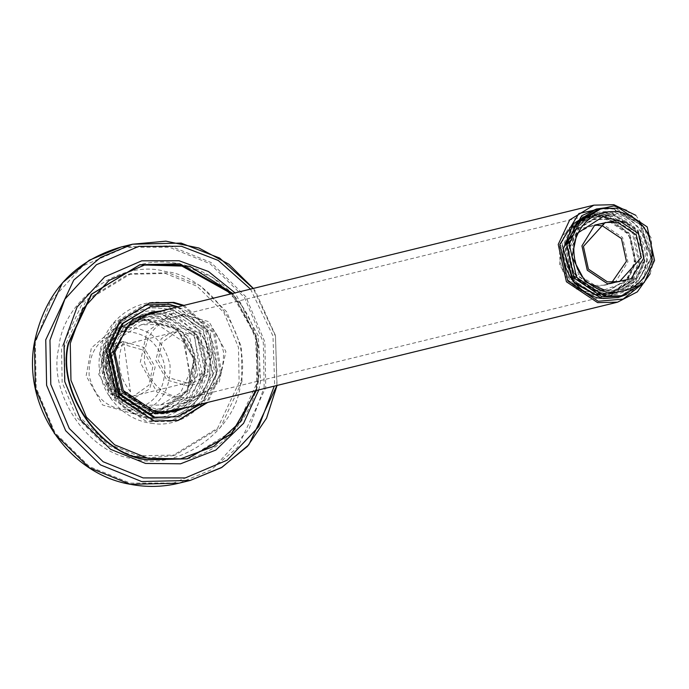 <?xml version="1.0" encoding="UTF-8"?>
<svg xmlns="http://www.w3.org/2000/svg" width="689" height="689" viewBox="0 0 689 689"><rect width="100%" height="100%" fill="white"/><g stroke="black" fill="none" stroke-linecap="round" stroke-linejoin="round"><path stroke-width="0.52" stroke-dasharray="3.44 2.58" d="M183.877 334.923C196.089 350.425 198.38 367.211 190.732 385.263L200.999 382.748C208.646 364.696 206.355 347.919 194.143 332.408L183.877 334.923L190.732 385.263M200.999 382.748L194.143 332.408M120.213 394.289C107.992 378.778 105.701 362.001 113.349 343.949L123.615 341.434C115.967 359.486 118.258 376.272 130.479 391.774L120.213 394.289L113.349 343.949M123.615 341.434L130.479 391.774M134.01 413.943L102.558 404.96L86.142 375.832L91.353 347.971L113.151 329.196L122.16 326.982C147.834 326.508 163.793 339.212 170.028 365.092C170.941 391.653 158.935 407.94 134.01 413.943M132.288 409.921C109.155 410.351 94.772 398.905 89.148 375.583C88.33 351.64 99.147 336.964 121.6 331.555C144.733 331.133 159.116 342.579 164.74 365.902C165.558 389.836 154.741 404.512 132.288 409.921M156.601 411.04L161.364 410.153L187.761 391.223L194.72 359.339L177.28 328.464L144.053 319.007L139.29 319.885L112.901 338.824L105.942 370.708L123.374 401.584L156.601 411.04M143.312 319.188L133.787 321.53L110.714 341.399L105.202 370.889L122.573 401.704L155.86 411.221L160.623 410.334L187.02 391.404L193.979 359.52L176.539 328.644L143.312 319.188M157.135 409.223L161.726 408.37L187.184 390.103L193.893 359.357L177.073 329.583L145.035 320.454L140.435 321.307L114.985 339.574L108.268 370.32L125.088 400.094L157.135 409.223M130.927 399.982L109.818 393.97L98.734 374.351L104.177 352.613L122.961 341.494L144.07 347.506L155.154 367.134L149.711 388.863L130.927 399.982M189.122 401.403L193.712 400.55L219.171 382.283L225.88 351.536L209.068 321.754L177.021 312.634L172.422 313.486L146.972 331.753L140.255 362.5L157.075 392.274L189.122 401.403M131.375 396.321L134.045 395.822L148.841 385.211L152.751 367.332L142.968 350.021L124.339 344.715L121.669 345.206L106.873 355.825L102.962 373.705L112.746 391.016L131.375 396.321M186.59 382.817L167.952 377.512L158.177 360.201L162.079 342.33L176.884 331.71L179.553 331.211L198.182 336.516L207.957 353.827L204.056 371.707L189.26 382.326L186.59 382.817M189.561 397.734C165.394 398.182 150.366 386.219 144.492 361.846C143.631 336.835 154.939 321.505 178.399 315.846C202.575 315.407 217.603 327.37 223.477 351.734C224.33 376.754 213.03 392.084 189.561 397.734M187.968 386.038L206.752 374.919L212.195 353.181L201.11 333.562L179.993 327.551L161.217 338.669L155.774 360.407L166.85 380.027L187.968 386.038M650.14 273.783L653.224 262.905L651.079 237.662L635.844 215.312M626.723 210.378L648.177 232.925L652.328 262.578L644.327 282.369M646.54 261.458C648.134 235.784 636.946 219.248 612.977 211.85C588.13 209.749 572.335 221.031 565.591 245.697C563.998 271.363 575.194 287.899 599.163 295.305C624.01 297.407 639.805 286.124 646.54 261.458M197.829 374.265L186.323 398.793L162.191 413.529L142.227 413.994L111.015 393.109L102.833 355.774L114.331 331.245L138.472 316.518L158.436 316.053L189.647 336.93L197.829 374.265M644.964 261.295L635.465 281.56L615.527 293.729L599.025 294.117L573.248 276.866L566.487 246.025L575.987 225.759L595.925 213.59L612.426 213.211L638.203 230.453L644.964 261.295M190.026 372.551L183.265 341.71L157.48 324.459L140.987 324.838L121.049 337.007L111.549 357.272L118.31 388.114L144.087 405.365L160.589 404.986L180.527 392.808L190.026 372.551M195.194 374.006C201.059 351.226 180.337 320.6 157.514 318.318C135.38 311.85 106.132 332.753 104.332 356.316C98.458 379.096 119.18 409.722 142.003 412.005C164.137 418.473 193.385 397.57 195.194 374.006M192.713 373.524C191.008 395.805 163.353 415.562 142.425 409.447C120.851 407.294 101.257 378.339 106.804 356.799C108.517 334.518 136.164 314.761 157.092 320.876C178.666 323.029 198.26 351.984 192.713 373.524M576.684 233.941L568.606 250.047L573.584 272.766L592.574 285.479L604.735 285.194L611.901 282.361M597.957 225.355L590.292 226.147L577.511 233.132M591.653 287.744L571.302 274.127L565.97 249.78L578.777 228.963L602.229 223.873L622.58 237.49L627.92 261.837L615.105 282.654L591.653 287.744M598.724 209.198L616.655 208.784L644.697 227.534L652.044 261.071L641.709 283.101L620.031 296.339M601.704 293.178C625.612 295.193 640.813 284.333 647.298 260.597C648.831 235.905 638.066 219.989 615.001 212.867C591.084 210.851 575.892 221.703 569.407 245.439C567.874 270.14 578.639 286.047 601.704 293.178M602.186 290.276L617.378 289.931L635.74 278.718L644.491 260.054L638.264 231.65L614.519 215.76L599.327 216.113L580.965 227.327L572.214 245.99L578.433 274.394L602.186 290.276M608.06 215.089L591.911 215.468L572.395 227.379L563.094 247.222L569.708 277.409L594.951 294.298L611.1 293.919L630.616 282.008L639.917 262.173L633.303 231.978L608.06 215.089M599.904 290.836L615.096 290.482L633.458 279.278L642.208 260.614L635.981 232.202L612.237 216.32L597.044 216.673L578.682 227.878L569.932 246.541L576.15 274.954L599.904 290.836M593.806 294.573L609.954 294.203L629.479 282.283L638.772 262.449L632.158 232.253L606.923 215.373L590.774 215.743L571.25 227.663L561.957 247.497L568.571 277.684L593.806 294.573M594.478 290.525L608.981 290.19L626.499 279.493L634.853 261.682L628.911 234.579L606.251 219.421L591.748 219.748L574.23 230.453L565.876 248.264L571.818 275.367L594.478 290.525M595.623 290.25L610.118 289.914L627.645 279.217L635.99 261.407L630.056 234.294L607.388 219.136L592.893 219.472L575.367 230.169L567.021 247.98L572.955 275.092L595.623 290.25M618.033 297.57L641.106 282.766L650.898 258.117L640.796 224.735L610.954 208.104L596.381 209.034M626.422 294.573L632.683 290.879L651.122 258.056L641.502 225.286L612.461 208.207L605.209 207.811M193.023 405.993L214.615 371.526L205.899 331.753L172.655 309.516L169.296 308.973M161.381 310.911L171.733 311.781L203.617 333.114L211.979 371.259L203.401 392.282L185.1 407.931M157.729 311.807L168.082 312.677L199.974 334.01L208.328 372.155L199.75 393.178L181.448 408.818M173.731 411.789L151.52 412.737L119.628 391.404L111.273 353.259L123.021 328.197L147.679 313.142L149.513 312.737M177.211 307.044L209.956 331.84L217.913 372.163L200.93 404.055M202.282 373.627L193.928 335.483L162.036 314.15L141.633 314.623L116.975 329.678L105.228 354.74L113.582 392.885L145.465 414.218L165.868 413.744L190.534 398.69L202.282 373.627M203.772 374.17C201.765 400.421 169.193 423.692 144.544 416.483C119.128 413.951 96.055 379.846 102.592 354.482C104.599 328.231 137.171 304.96 161.82 312.16C187.236 314.701 210.309 348.806 203.772 374.17M241.977 381.611L220.48 427.464L175.359 455.016L138.024 455.877L106.407 443.087L79.674 416.836L65.042 381.956L64.387 347.041L85.884 301.188L131.005 273.636L168.34 272.775L199.956 285.565L226.69 311.807L241.322 346.696L241.977 381.611M205.133 372.93L193.385 397.992L168.727 413.047L148.324 413.521L116.432 392.187L108.078 354.043L119.826 328.98L144.483 313.926L164.886 313.452L196.778 334.785L205.133 372.93M146.464 458.021L172.508 455.713L217.629 428.162L239.126 382.309L238.472 347.394L223.839 312.505L197.106 286.262L165.489 273.473L128.154 274.334L83.033 301.885L61.536 347.738L62.139 382.386L76.513 417.069L102.885 443.346L134.252 456.385M240.625 382.843C237.007 429.988 178.511 471.776 134.252 458.84C88.605 454.284 47.162 393.031 58.901 347.48C62.51 300.335 121.006 258.547 165.265 271.483C210.92 276.048 252.355 337.291 240.625 382.843M184.006 305.382L214.804 332.933L221.513 372.861L207.733 402.393M213.185 374.497L199.491 403.72L170.734 421.272L146.946 421.823L109.766 396.95L100.026 352.475L113.719 323.253L142.477 305.701L166.264 305.149L203.444 330.022L213.185 374.497M178.175 306.803L209.404 333.743L216.38 373.722L202.678 402.944L173.929 420.497L150.142 421.039L112.962 396.166L103.212 351.691L116.915 322.469L145.663 304.917L142.477 305.701M149.418 306.906L172.078 306.381L207.492 330.074L216.777 372.448L203.729 400.275L176.341 417M182.869 305.658L213.659 333.218L220.368 373.145L206.588 402.669M177.805 420.523L153.07 421.229L115.287 395.951L105.391 350.761L119.309 321.074L149.091 303.1M590.594 294.134C613.417 296.055 627.92 285.694 634.113 263.043C635.577 239.471 625.302 224.287 603.288 217.483C580.465 215.562 565.962 225.923 559.769 248.574C558.305 272.146 568.589 287.33 590.594 294.134M599.723 291.903C577.709 285.1 567.435 269.916 568.899 246.343C575.091 223.692 589.595 213.332 612.409 215.252C634.423 222.056 644.697 237.24 643.242 260.812C637.049 283.463 622.546 293.824 599.723 291.903M612.28 214.064L596.131 214.434L576.615 226.345L567.314 246.188L573.928 276.375L599.172 293.264L615.32 292.885L634.836 280.974L644.137 261.14L637.523 230.944L612.28 214.064M590.731 295.323L565.488 278.442L558.874 248.247L568.175 228.412L587.691 216.501L603.84 216.122L629.083 233.011L635.697 263.198L626.396 283.041L606.88 294.952L590.731 295.323M264.163 387.425L263.319 342.45L244.466 297.502L210.024 263.689L169.287 247.213L125.803 247.299L82.671 266.014L50.573 301.041L35.354 342.898L36.198 387.873L55.06 432.821L89.492 466.634L130.23 483.11L173.714 483.023L216.846 464.308L248.944 429.281L264.163 387.425M256.429 390.482L258.668 380.25L256.196 335.569L232.701 293.471M231.633 293.729L255.231 335.474L257.772 379.923L255.361 390.749M139.729 264.8L179.433 263.93L213.263 277.615L241.856 305.692L257.514 343.01L258.211 380.362L235.293 429.325L187.175 458.831M121.221 246.972L169.838 245.852L211.023 262.509L245.827 296.683L264.886 342.114L265.747 387.588L237.748 447.307L210.886 469.941L178.985 483.187M276.926 385.47L275.497 336.18L253.207 288.458M258.788 389.905L260.606 381.224L258.306 335.931L235.061 292.894M250.546 289.104L272.973 335.965L274.644 383.954L274.265 386.124M209.887 368.761C210.205 396.218 178.615 423.58 152.441 418.507C125.898 418.361 98.88 385.203 103.324 358.22C103.005 330.754 134.596 303.401 160.77 308.465C187.313 308.62 214.322 341.77 209.887 368.761M152.441 418.464C125.915 418.318 98.932 385.185 103.367 358.22C103.049 330.78 134.613 303.444 160.761 308.508C187.287 308.663 214.279 341.787 209.844 368.753C210.162 396.192 178.597 423.528 152.441 418.464M161.364 410.153L160.623 410.334M139.29 319.885L138.549 320.066M133.787 321.53L113.151 329.196M155.723 411.238L133.881 413.96M193.712 400.55L161.726 408.37M172.422 313.486L140.435 321.307M176.884 331.71L121.669 345.206M189.26 382.326L134.045 395.822M146.12 314.64L138.472 316.518M165.524 412.72L162.191 413.529M140.987 324.838L595.925 213.59M160.589 404.986L615.527 293.729M605.123 222.521L590.292 226.147M619.566 281.568L604.735 285.194M611.1 293.919L615.32 292.885C631.262 288.2 640.908 277.469 644.249 260.709C648.857 249.53 637.411 217.853 612.323 214.055L596.131 214.434L591.911 215.468M590.774 215.743L587.691 216.501L563.748 234.553L559.468 264.972L577.339 290.009L606.88 294.952L609.954 294.203M610.118 289.914L608.981 290.19M592.893 219.472L591.748 219.748M617.378 289.931L615.096 290.482M599.327 216.113L597.044 216.673M604.184 289.923L632.545 279.579L642.424 249.659L628.342 224.166L626.775 222.995M632.683 290.879L651.234 257.341L638.729 221.961L612.461 208.207M171.914 412.272L175.566 411.376M151.33 312.255L147.679 313.142M141.633 314.623L144.483 313.926M165.868 413.744L168.727 413.047M128.154 274.334L131.005 273.636M172.508 455.713L175.359 455.016M232.744 293.462L257.126 338.91L256.463 390.474M186.943 458.883C236.594 448.126 269.95 391.653 256.808 340.375C245.999 287.511 189.38 251.184 139.497 264.852M253.319 288.433L255.404 291.258L275.462 335.483L277.047 385.444M170.734 421.272L173.929 420.497M177.237 420.669L178.373 420.393M149.659 302.962L148.523 303.238M153.337 423.537C119.438 420.368 96.184 387.158 99.302 358.271C101.145 322.245 135.328 297.26 165.257 303.048C199.31 311.273 216.449 333.33 216.673 369.201C213.409 406.148 179.648 427.886 153.337 423.537M163.62 412.728L154.405 412.737L118.697 390.878L110.395 356.118L131.289 321.238L160.993 313.478L196.916 334.733L205.718 369.726L185.169 404.77L169.933 411.634"/><path stroke-width="1.03" d="M635.844 215.312L613.83 204.693L593.866 205.15L569.725 219.886L558.228 244.414L566.41 281.749L597.621 302.626L617.585 302.17L637.351 291.826L650.14 273.783M644.327 282.369L623.183 299.069L598.173 301.265L567.779 280.931L559.812 244.578L578.941 213.487L613.968 205.89L626.723 210.378M607.405 281.853L588.415 269.141L583.428 246.412L605.123 222.521L617.275 222.237L636.274 234.949L641.252 257.669L619.566 281.568L607.405 281.853M607.629 283.842L631.081 278.752L643.888 257.936L638.557 233.588L618.197 219.972L594.745 225.062L581.938 245.878L587.269 270.226L607.629 283.842M611.901 282.361L626.422 261.295L621.444 238.575L602.444 225.863L597.957 225.355M577.511 233.132L576.684 233.941M606.268 292.058C583.204 284.936 572.438 269.02 573.963 244.319C580.448 220.592 595.649 209.732 619.557 211.747C642.622 218.878 653.387 234.785 651.863 259.486C645.378 283.222 630.177 294.074 606.268 292.058M604.606 296.141L622.537 295.727L644.224 282.49L654.55 260.459L647.204 226.922L619.17 208.164L601.23 208.586L579.552 221.815L569.226 243.854L576.572 277.383L604.606 296.141M622.537 295.727L620.031 296.339L602.091 296.752L574.058 278.003L566.711 244.466L577.046 222.435L598.724 209.198L601.23 208.586M596.381 209.034L581.74 215.717L563.292 248.54L572.912 281.319L601.953 298.397L618.033 297.57M605.209 207.811L596.502 209L573.351 223.787L563.524 248.479C559.649 270.648 581.619 298.148 603.461 298.501L618.145 297.536L626.422 294.573M169.296 308.973L132.77 318.998L113.427 351.829L122.142 391.593L155.387 413.839L193.023 405.993M185.1 407.931L175.566 411.376L155.163 411.85L123.279 390.517L114.917 352.372L126.673 327.309L151.33 312.255L161.381 310.911M181.448 408.818L173.731 411.789M149.513 312.737L157.729 311.807M200.93 404.055L177.478 416.716L154.818 417.241L119.404 393.548L110.119 351.183L123.167 323.348L150.555 306.631L173.215 306.105L177.211 307.044M134.252 456.385L146.464 458.021M207.733 402.393L178.373 420.393L154.207 420.945L116.432 395.675L106.528 350.486L120.446 320.798L149.659 302.962L173.835 302.402L184.006 305.382M145.663 304.917L169.46 304.374L178.175 306.803M177.478 416.716L153.681 417.525L118.258 393.832L108.983 351.468L122.031 323.632L150.555 306.631M206.588 402.669L177.805 420.523M149.091 303.1L172.689 302.678L182.869 305.658M232.701 293.471L179.889 263.818L139.953 264.74L91.68 294.212L68.685 343.268C56.42 390.896 99.741 454.929 147.463 459.692L187.399 458.771L231.693 433.588L256.429 390.482M255.361 390.749L240.289 421.823L213.84 446.351L180.751 458.796L148.014 458.331L114.632 444.827L86.409 417.121L70.958 380.285L70.269 343.423L82.74 309.128L109.043 280.423L144.389 265.084L180.018 265.015L231.633 293.729M187.175 458.831L147.007 459.804C99.285 455.041 55.964 391.007 68.228 343.38L91.224 294.324L139.729 264.8M121.221 246.972C73.852 260.821 44.931 292.627 34.45 342.373C22.177 405.881 68.228 473.937 130.324 484.307C146.679 487.45 162.897 487.071 178.985 483.187L130.367 484.307L89.182 467.65L54.371 433.467L35.311 388.036L34.459 342.571L62.458 282.852L89.32 260.209L121.221 246.972L132.512 244.207L100.611 257.453L73.749 280.087L45.75 339.806L46.611 385.28L65.67 430.711L100.473 464.886L141.658 481.542L190.276 480.422L222.013 467.28L248.798 444.827L276.926 385.47M253.207 288.458L219.627 258.056L181.129 243.088L132.512 244.207L165.911 241.159L198.94 248.023L228.886 264.214L253.319 288.433M235.061 292.894L208.431 271.5L179.088 260.752L141.727 260.821L104.668 276.9L77.09 307.001L64.017 342.958L64.74 381.611L80.94 420.23L110.524 449.28L145.534 463.439L180.561 463.8L215.829 450.072L243.57 423.33L258.788 389.905M274.265 386.124L258.754 426.62L227.163 460.174L185.246 477.942L143.131 477.916L103.126 461.733L69.313 428.532L50.797 384.393L49.97 340.228L64.912 299.129L96.434 264.731L138.782 246.352L181.483 246.274L218.249 260.433L250.546 289.104M593.866 205.15L146.12 314.64M617.585 302.17L165.524 412.72M601.953 298.397L574.221 283.007L563.232 248.651L581.74 215.717M626.775 222.995L602.978 216.656L576.9 233.571L571.999 256.954L585.185 281.706L604.184 289.923M139.497 264.852L189.854 266.316L232.744 293.462M256.463 390.474L230.953 434.346L186.943 458.883M178.985 483.187L190.276 480.422L221.315 467.71L247.454 446.386L266.548 418.189L277.047 385.444M169.933 411.634L163.62 412.728"/></g></svg>
